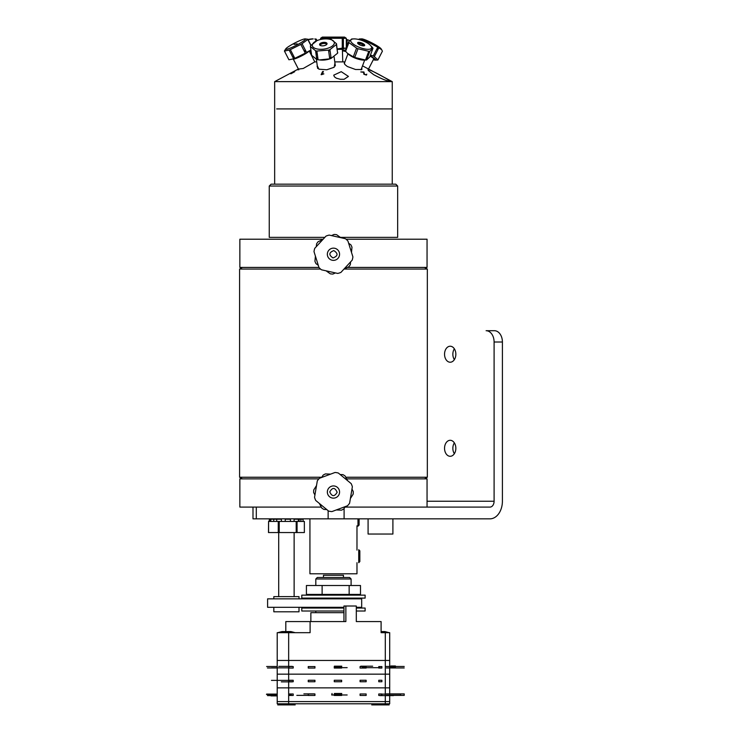 <?xml version="1.0" encoding="UTF-8"?>
<svg xmlns="http://www.w3.org/2000/svg" width="742" height="742" viewBox="0 0 742 742"><rect width="100%" height="100%" fill="white"/><g stroke="black" fill="none" stroke-linecap="round" stroke-linejoin="round"><path stroke-width="1.11" d="M424.507 267.426L427.327 269.058L427.327 477.245L345.772 477.245M242.402 267.426L239.592 269.058L320.553 269.058M344 269.058L427.327 269.058M321.787 477.245L239.592 477.245L239.592 269.058M424.507 478.868L427.327 477.245M347.404 267.426L427.049 267.426L427.049 239.212L346.06 239.212M323.15 239.212L239.861 239.212L239.861 267.426L318.949 267.426M318.902 478.868L239.861 478.868L239.861 507.092L321.267 507.092M328.131 510.691L328.131 518.853L489.896 518.853A17.706 12.521 -90 0 0 502.408 501.147L502.408 342.006A11.297 7.986 -90 0 0 494.422 330.709L486.112 330.709A11.297 7.986 90 0 1 494.098 342.006L494.098 501.24A5.853 4.137 90 0 1 489.961 507.092L427.049 507.092L427.049 478.868L346.625 478.868M427.049 507.092L344.965 507.092M494.422 330.709L486.112 330.709M450.199 440.294A8.004 5.658 90 0 1 455.848 448.298A8.004 5.658 90 0 1 450.199 456.293A8.004 5.658 90 0 1 444.541 448.298A8.004 5.658 90 0 1 450.199 440.294M454.354 442.872A8.004 5.658 -90 0 0 454.354 453.724M450.199 346.226A8.004 5.658 90 0 1 455.848 354.222A8.004 5.658 90 0 1 450.199 362.226A8.004 5.658 90 0 1 444.541 354.222A8.004 5.658 90 0 1 450.199 346.226M454.354 348.796A8.004 5.658 -90 0 0 454.354 359.647M328.131 518.853L256.296 518.853L256.296 507.092M252.994 507.092L252.994 518.853L256.296 518.853M356.308 607.318L361.679 607.318L361.679 598.85L267.602 598.85L267.602 607.318L343.954 607.318M356.976 562.696L356.976 573.789L309.933 573.789L309.933 518.853M299.007 607.318L299.007 611.807L273.826 611.807L273.826 607.318M299.007 598.85L299.007 596.624L273.826 596.624L273.826 598.85M343.954 612.679L310.861 612.679L310.861 621.573M343.453 577.499L343.453 575.273L323.456 575.273L323.456 577.499M351.096 578.973L349.612 577.499L317.298 577.499L315.814 578.973L351.096 578.973L351.096 585.512M357.978 518.853L357.978 526.189L359.091 525.086L359.091 518.853M359.842 561.583L359.842 550.824L358.729 549.711L358.729 562.696L359.842 561.583M303.088 519.224L300.872 519.224L300.872 521.441L303.088 521.441L303.088 519.224M290.41 519.224L285.243 519.224L285.243 521.441L290.41 521.441L290.41 519.224M273.742 521.441L278.259 521.441L278.259 532.552L268.567 532.552L268.567 521.441L273.742 521.441L273.742 519.224L269.754 519.224L269.754 521.441M270.793 521.441L270.793 519.224M290.41 521.441L296.197 521.441L296.197 532.552L279.224 532.552L279.224 521.441L281.403 521.441L281.403 519.224L273.742 519.224M279.224 532.552L278.704 532.552M303.088 521.441L304.359 521.441L304.359 532.552L296.197 532.552L297.069 532.552L297.069 521.441L300.872 521.441M268.483 532.552L268.567 521.441M281.403 521.441L285.243 521.441M276.72 521.441L276.72 519.224M279.224 521.441L278.259 521.441M298.349 521.441L298.349 519.224L300.872 519.224M299.1 521.441L299.1 519.224M269.476 521.441L269.476 519.224L269.012 521.441M298.349 519.224L294.082 519.224L294.082 521.441M297.069 521.441L296.197 521.441M285.809 631.572L285.809 621.573L310.1 621.573L310.1 632.676L277.211 632.676L277.211 660.454L389.698 660.454L389.698 674.163L385.302 674.163L389.698 674.163L389.698 687.862L277.211 687.862L277.211 674.163L385.302 674.163L277.211 674.163L277.211 660.454L288.657 660.454L288.657 687.862L277.211 687.862L277.211 701.57L288.657 701.57L288.657 687.862L385.302 687.862L385.302 660.454L288.657 660.454L288.657 632.676M385.302 632.676L385.302 660.454L389.698 660.454L389.698 632.676L381.1 632.676L381.1 621.573L356.308 621.573L356.308 606.01L343.954 606.01L343.954 621.573M345.865 606.01L345.865 621.573L310.1 621.573M384.551 632.676L381.1 632.676M389.142 632.676L384.885 631.572L381.1 631.572M371.733 704.9L389.142 704.9L371.733 704.9M376.917 703.787L376.917 704.9L383.957 704.9L383.957 703.787M295.177 632.676L290.92 631.572L282.025 631.572L277.768 632.676M277.768 704.9L295.177 704.9L277.768 704.9M282.952 703.787L282.952 704.9L289.992 704.9L289.992 703.787M376.092 660.454L384.551 660.454M341.654 668.05L334.271 668.05L334.271 666.566L341.654 666.566L341.654 668.05M314.951 668.05L308.245 668.05L308.245 666.566L314.951 666.566L314.951 668.05M293.211 668.05L288.963 668.05L288.963 666.566L293.211 666.566L293.211 668.05M381.889 668.05L378.763 668.05L378.763 666.566L381.889 666.566L381.889 668.05M366.149 668.05L360.083 668.05L360.083 666.566L366.149 666.566L366.149 668.05M334.382 667.652L347.154 667.652L334.382 667.652M335.894 667.652L341.348 667.652L335.894 667.652M341.765 666.177L334.382 666.177M336.924 666.177L341.348 666.177L336.924 666.177M385.896 666.474L404.214 666.474L385.896 666.474M386.387 666.474L398.584 666.474L386.387 666.474M386.907 667.948L404.214 667.948L386.907 667.948M381.74 667.948L381.1 667.948L381.74 667.948M398.194 667.948L386.387 667.948L398.194 667.948M308.876 666.622L308.245 666.622L308.876 666.622M366.863 666.195L360.798 666.195M365.862 666.195L372.66 666.195L365.862 666.195M368.412 667.679L380.034 667.679L368.412 667.679M372.66 667.679L362.226 667.679L372.66 667.679M267.463 667.976L277.211 667.976L267.463 667.976M277.211 667.976L268.326 667.976L277.211 667.976M266.628 666.501L277.211 666.501L266.628 666.501M268.326 666.501L277.211 666.501L268.326 666.501M395.449 667.466L389.698 667.466L395.449 667.466M390.83 665.991L395.449 665.991L390.83 665.991M287.952 667.865L271.461 667.865L287.952 667.865M288.49 667.865L278.788 667.865L288.49 667.865M292.2 666.381L287.952 666.381M278.788 666.381L291.04 666.381L278.788 666.381M334.271 680.275L341.654 680.275L341.654 681.75L334.271 681.75L334.271 680.275M308.245 680.275L314.951 680.275L314.951 681.75L308.245 681.75L308.245 680.275M288.963 680.275L293.211 680.275L293.211 681.75L288.963 681.75L288.963 680.275M378.763 680.275L381.889 680.275L381.889 681.75L378.763 681.75L378.763 680.275M360.083 680.275L366.149 680.275L366.149 681.75L360.083 681.75L360.083 680.275M376.092 674.163L384.551 674.163M292.2 680.377L271.461 680.377L292.2 680.377M291.04 680.377L278.788 680.377L291.04 680.377M287.952 681.861L292.2 681.861M281.339 681.861L291.04 681.861L281.339 681.861M389.698 687.862L385.302 687.862L385.302 701.57L277.211 701.57L277.211 703.787L389.698 703.787L389.698 701.57L385.302 701.57L389.698 701.57L389.698 687.862M378.763 693.974L381.889 693.974L381.889 695.458L378.763 695.458L378.763 693.974M360.083 693.974L366.149 693.974L366.149 695.458L360.083 695.458L360.083 693.974M334.271 693.974L341.654 693.974L341.654 695.458L334.271 695.458L334.271 693.974M308.245 693.974L314.951 693.974L314.951 695.458L308.245 695.458L308.245 693.974M288.963 693.974L293.211 693.974L293.211 695.458L288.963 695.458L288.963 693.974M267.463 695.588L277.211 695.588L267.463 695.588M277.211 695.588L268.326 695.588L277.211 695.588M266.628 694.104L277.211 694.104L266.628 694.104M268.326 694.104L277.211 694.104L268.326 694.104M271.006 695.894L277.211 695.894L271.006 695.894M277.211 695.894L273.436 695.894L277.211 695.894M275.069 694.41L266.471 694.41L275.069 694.41M291.383 694.41L288.963 694.41L291.383 694.41M275.319 694.41L277.211 694.41L275.319 694.41M387.741 693.9L400.532 693.9L387.741 693.9M404.214 693.9L400.532 693.9L400.532 695.384L404.214 695.384L404.214 693.9M398.584 693.9L386.387 693.9L398.584 693.9M386.536 695.384L400.532 695.384L386.536 695.384M381.74 695.384L381.1 695.384L381.74 695.384M386.777 695.384L398.584 695.384L386.777 695.384M341.765 693.492L334.382 693.492M332.026 693.492L331.702 694.976L347.154 694.976L332.026 694.976L332.026 693.492M336.924 693.492L341.348 693.492L336.924 693.492M335.894 694.976L341.348 694.976L335.894 694.976M307.717 695.365L296.837 695.365L307.717 695.365M308.904 695.365L303.895 695.365L308.904 695.365M314.432 693.881L307.717 693.881M303.895 693.881L312.929 693.881L303.895 693.881M379.885 695.606L383.02 695.606M380.85 695.606L393.473 695.606L380.85 695.606M380.423 694.122L400.439 694.122L380.423 694.122M391.59 694.122L380.85 694.122L391.59 694.122M385.302 703.787L385.302 701.57L288.657 701.57L288.657 703.787M301.79 595.14L365.12 595.14L365.12 598.108L301.79 598.108L301.79 595.14M343.954 611.018L301.79 611.018L301.79 608.05L343.954 608.05M356.308 608.05L365.12 608.05L365.12 611.018L356.308 611.018M306.418 594.407L306.418 585.512L322.121 585.512L322.121 594.407L306.418 594.407M322.121 594.407L360.491 594.407L360.491 585.512L322.121 585.512M349.157 594.407L349.157 585.512M392.898 518.853L392.898 534.036L368.088 534.036L368.088 518.853M319.375 503.466L321.768 508.038A19.811 19.811 0 0 0 323.985 509.439L326.749 509.559M336.312 509.949L341.468 510.162A19.811 19.811 0 0 0 343.787 508.947L345.271 506.61M316.519 485.556L313.755 489.915A19.811 19.811 0 0 0 313.643 492.54L314.933 494.988M330.607 474.129L325.441 473.915A19.811 19.811 0 0 0 323.122 475.13L321.638 477.477M347.544 480.612L345.141 476.039A19.811 19.811 0 0 0 342.934 474.639L340.161 474.528M350.391 498.522L353.155 494.163A19.811 19.811 0 0 0 353.266 491.547L351.977 489.089M329.754 491.89C331.962 496.732 334.429 496.862 337.146 492.289C334.948 487.327 332.481 487.188 329.754 491.89M351.189 483.626L338.352 473.034A19.626 19.626 0 0 0 335.041 472.478L319.44 478.293A19.626 19.626 0 0 0 317.307 480.881L314.543 497.298A19.626 19.626 0 0 0 315.721 500.451L328.558 511.043A19.626 19.626 0 0 0 331.869 511.6L347.469 505.784A19.626 19.626 0 0 0 349.603 503.197L352.367 486.78A19.626 19.626 0 0 0 351.189 483.626M331.322 486.316A6.112 6.112 0 0 1 339.484 493.05A6.112 6.112 0 0 1 329.569 496.75A6.112 6.112 0 0 1 331.322 486.316M322.798 239.583L318.105 241.734A19.811 19.811 0 0 0 316.584 243.868L316.324 246.622M315.415 256.148L314.933 261.286A19.811 19.811 0 0 0 316.018 263.67L318.281 265.284M340.838 237.7L336.627 234.704A19.811 19.811 0 0 0 334.021 234.453L331.507 235.604M351.495 252.373L351.977 247.234A19.811 19.811 0 0 0 350.892 244.851L348.638 243.246M344.112 268.938L348.805 266.786A19.811 19.811 0 0 0 350.326 264.653L350.586 261.898M326.072 270.821L330.283 273.817A19.811 19.811 0 0 0 332.889 274.067L335.412 272.917M333.807 250.573C328.845 252.521 328.585 254.979 333.01 257.938C338.083 256.009 338.352 253.551 333.807 250.573M340.903 272.425L352.172 260.173A19.626 19.626 0 0 0 352.904 256.89L347.933 241.011A19.626 19.626 0 0 0 345.457 238.729L329.216 235.093A19.626 19.626 0 0 0 326.007 236.095L314.738 248.347A19.626 19.626 0 0 0 314.005 251.631L318.977 267.519A19.626 19.626 0 0 0 321.453 269.791L337.693 273.427A19.626 19.626 0 0 0 340.903 272.425M339.289 252.438A6.112 6.112 0 0 1 332.119 260.219A6.112 6.112 0 0 1 328.956 250.119A6.112 6.112 0 0 1 339.289 252.438M324.848 237.357L269.253 237.357L269.253 186.029L397.656 186.029L397.656 237.357L340.365 237.357M397.656 186.029L395.811 184.174L271.099 184.174L269.253 186.029M276.664 108.916L392.249 108.916L276.664 108.916M274.661 184.174L274.661 81.629L392.249 81.629L362.523 65.853M368.357 70.564L367.986 69.831C368.19 68.181 389.995 80.266 389.791 81.008C387.593 81.323 382.232 79.218 373.699 74.692L368.357 70.564M340.365 79.292L336.339 78.198L334.41 76.806L333.733 75.165L341.227 71.668L348.434 76.417L344.103 79.292L340.365 79.292L344.103 79.292M334.948 63.07L334.169 67.262L326.795 69.776L318.884 69.182L317.288 65.834M309.368 51.3L314.803 61.883L316.741 61.883M314.784 61.883L303.209 68.496L298.405 69.08M361.799 67.772L361.892 69.507L355.539 69.507L347.321 66.502L344.826 64.452L344.121 61.883L334.79 61.883M366.771 74.191L366.455 75.072L363.821 74.219L363.599 72.308L360.788 71.946L363.905 71.965L364.433 74.219L366.047 74.756L366.771 74.191M321.611 74.645L321.101 74.645L322.631 71.51L323.419 71.51L322.232 73.95L323.855 73.875L321.611 74.645M298.664 69.581L297.542 69.804M290.855 73.81L294.676 71.733L290.855 73.81M337.276 49.334L342.396 49.334L342.758 61.883M342.396 49.853A11.111 5.036 7.8 0 1 345.373 50.41M345.874 51.606A8.941 4.053 -172.2 0 0 342.396 50.846M346.31 44.613A3.2 1.447 7.8 0 1 346.523 44.891A3.2 1.447 7.8 0 1 346.616 45.086M346.31 47.303L347.339 39.827L349.399 40.42A11.111 5.036 -172.2 0 0 346.31 39.474M346.82 43.583A3.766 1.707 -172.2 0 0 346.31 43.212M346.31 39.586A13.152 5.964 7.8 0 1 347.339 39.827M340.838 48.916L337.239 49.028M330.941 39.4L330.941 38.278L342.275 38.278L342.275 48.156L337.23 48.944M321.026 39.382L321.026 38.278L329.42 38.278L329.42 39.15M342.275 38.278L346.31 38.278L344.566 37.1L322.343 37.1L320.6 38.278L320.6 39.474M339.53 48.731L344.028 48.694M329.42 38.278L330.941 38.278M346.31 48.156L343.379 48.156L343.379 38.278M346.31 38.278L346.31 47.924M354.824 57.18A8.941 2.968 -159.4 0 1 353.415 56.513M350.966 41.673A11.111 3.691 -159.4 0 1 353.702 38.899A11.111 3.691 -159.4 0 1 370.184 45.095A11.111 3.691 -159.4 0 1 371.464 46.802A11.111 3.691 -159.4 0 1 363.33 48.638A11.111 3.691 -159.4 0 1 350.966 41.673M364.6 44.919A3.766 1.252 -159.4 0 1 360.158 45.039A3.766 1.252 -159.4 0 1 358.701 42.331A3.766 1.252 -159.4 0 1 364.6 44.919M353.702 38.899L351.94 38.983A13.152 4.369 20.6 0 0 351.671 38.992L348.555 41.942A13.152 4.369 20.6 0 0 348.907 42.591L356.577 48.109A13.152 4.369 20.6 0 0 357.996 48.74L368.774 51.309A13.152 4.369 20.6 0 0 369.85 51.281L372.966 48.332A13.152 4.369 20.6 0 0 372.614 47.683L370.184 45.095M367.188 55.529L368.097 55.947M364.127 44.353L363.682 45.54M362.402 44.52L362.801 43.472M348.555 41.942L345.28 50.66A13.152 4.369 -159.4 0 0 345.633 51.319L348.907 42.591M356.577 48.109L353.294 56.837L347.451 53.322L345.633 51.319M368.774 51.309L365.5 60.028L354.722 57.459L357.996 48.74M372.966 48.332L369.683 57.051L366.567 60L369.85 51.281M347.451 53.322L348.054 53.897A11.111 3.691 20.6 0 0 364.545 60.102L366.307 60.019A13.152 4.369 -159.4 0 1 365.5 60.028M365.509 60A11.111 3.691 20.6 0 0 366.715 59.62M367.438 57.691A11.111 3.691 20.6 0 0 367.401 57.598A11.111 3.691 20.6 0 0 366.789 56.605M354.722 57.459A13.152 4.369 -159.4 0 1 353.294 56.837M363.83 45.846A3.2 1.057 20.6 0 0 363.756 45.661A3.2 1.057 20.6 0 0 360.983 43.889A3.2 1.057 20.6 0 0 357.978 43.648M311.074 51.374A8.941 2.968 159.4 0 0 309.627 51.81M305.871 51.124L305.064 51.875M309.813 50.985A11.111 3.691 -20.6 0 1 310.972 50.632M316.213 40.94A11.111 3.691 159.4 0 0 315.452 39.419M308.106 39.678L313.207 38.899A11.111 3.691 159.4 0 0 308.032 39.53M314.766 38.974L315.294 39.001A13.152 4.369 -20.6 0 1 316.231 39.122L317.047 40.597M316.815 40.689L316.231 39.122M315.294 39.001L316.046 41.014M308.227 51.903A8.941 1.085 152.8 0 1 304.767 54.175A8.941 1.085 152.8 0 1 293.387 59.082M293.47 58.46A8.941 1.085 152.8 0 1 294.453 57.626M304.712 52.023A8.941 1.085 152.8 0 1 306.047 51.476M310.889 50.02L306.539 52.432L302.059 43.704L307.791 39.474L310.833 45.392M305.287 53.155L294.824 58.34L290.345 49.621L300.807 44.437L305.287 53.155M293.647 58.822L288.916 59.777L284.436 51.05L289.167 50.094L293.647 58.822M292.969 57.486L293.869 56.494M285.828 48.805A11.111 1.354 152.8 0 1 291.68 44.696A11.111 1.354 152.8 0 1 305.147 38.881A11.111 1.354 152.8 0 1 300.093 43.194A11.111 1.354 152.8 0 1 289.816 48.258A11.111 1.354 152.8 0 1 285.828 48.805L284.511 50.799A13.152 1.595 -27.2 0 0 284.436 51.05M304.229 51.096L305.407 50.224M294.11 44.409L297.134 43.797L294.11 44.409M289.167 50.094A13.152 1.595 -27.2 0 0 290.345 49.621M300.807 44.437A13.152 1.595 -27.2 0 0 302.059 43.704M307.791 39.474A13.152 1.595 -27.2 0 0 307.874 39.224L305.147 38.881M310.963 45.234L307.874 39.224M368.542 69.015L373.69 58.98A8.941 1.085 -152.8 0 0 370.063 56.049M377.186 48.286A11.111 1.354 -152.8 0 0 378.383 48.731M381.629 49.631L381.082 48.805A11.111 1.354 -152.8 0 0 371.909 42.897A11.111 1.354 -152.8 0 0 361.762 38.881L359.36 38.974L366.103 41.144A13.152 1.595 27.2 0 1 367.42 41.737L377.743 47.219A13.152 1.595 27.2 0 1 378.81 47.896L381.629 49.631L382.399 51.207L377.919 59.935L374.339 56.615L378.81 47.896M378.114 49.25L376.769 49.111M359.304 39.094L359.119 39.066A13.152 1.595 27.2 0 1 359.36 38.974L359.054 39.576M373.449 59.462L375.619 59.991M370.165 55.771A11.111 1.354 27.2 0 1 375.582 60.028A11.111 1.354 27.2 0 1 375.276 60.111L377.678 60.019A13.152 1.595 -152.8 0 0 377.919 59.935M359.119 39.066L358.878 39.53M366.103 41.144L365.639 42.044M377.743 47.219L373.263 55.938L370.425 55.093M366.91 42.73L367.42 41.737M374.339 56.615A13.152 1.595 -152.8 0 0 373.263 55.938M375.276 60.111A11.111 1.354 27.2 0 1 373.328 59.694M316.157 54.927A8.941 4.053 172.2 0 1 317.233 53.591M328.632 50.799A8.941 4.053 172.2 0 1 330.125 51.05M330.969 57.162A8.941 4.053 172.2 0 1 329.596 57.811M317.864 58.201A8.941 4.053 172.2 0 1 316.463 57.199M312.308 44.974A11.111 5.036 172.2 0 1 317.511 40.42A11.111 5.036 172.2 0 1 327.918 38.983A11.111 5.036 172.2 0 1 334.262 43.537A11.111 5.036 172.2 0 1 322.278 49.269A11.111 5.036 172.2 0 1 312.308 44.974M327.046 43.806A3.766 1.707 172.2 0 1 321.249 45.754A3.766 1.707 172.2 0 1 321.666 42.739A3.766 1.707 172.2 0 1 327.046 43.806M316.992 40.624L310.508 45.8A13.152 5.964 -7.8 0 0 310.406 46.533L315.582 50.781A13.152 5.964 -7.8 0 0 316.88 51.04L328.53 50.122A13.152 5.964 -7.8 0 0 329.93 49.649L336.414 44.474A13.152 5.964 -7.8 0 0 336.506 43.741L331.34 39.493A13.152 5.964 -7.8 0 0 330.042 39.233L327.918 38.983M337.499 52.394L336.506 43.741M315.758 52.033L316.769 51.022M315.582 50.781L316.788 59.508L311.612 55.251L310.406 46.533M328.53 50.122L329.736 58.841L319.487 59.935L318.086 59.759L316.88 51.04M336.414 44.474L337.61 53.192L331.136 58.368L329.93 49.649M319.487 59.935L320.21 60.009A11.111 5.036 -7.8 0 0 330.607 58.581L331.136 58.368A13.152 5.964 172.2 0 1 329.736 58.841M318.086 59.759A13.152 5.964 172.2 0 1 316.788 59.508M337.712 52.469A13.152 5.964 172.2 0 1 337.61 53.192M317.038 52.144A11.111 5.036 -7.8 0 0 315.879 52.886M316.751 59.239A11.111 5.036 -7.8 0 0 318.068 59.648M326.601 44.529L326.61 44.557A3.2 1.447 -7.8 0 0 326.601 44.529A3.2 1.447 -7.8 0 0 323.243 43.528A3.2 1.447 -7.8 0 0 320.266 45.401A3.2 1.447 -7.8 0 0 320.275 45.429L320.266 45.401M344.103 518.853L344.103 508.446M494.098 501.24L427.049 501.24M494.098 342.006L502.408 342.006M242.402 478.868L239.592 477.245M356.976 550.091L356.976 525.809M278.704 521.441L278.704 596.624M294.129 532.552L294.129 596.624M315.814 578.973L315.814 585.512M315.814 594.407L315.814 595.14M315.814 598.108L315.814 598.85M315.814 607.318L315.814 608.05M315.814 611.018L315.814 612.679M351.096 594.407L351.096 595.14M351.096 598.108L351.096 598.85M392.249 81.629L392.249 184.174M298.367 69.015L274.661 81.629M330.255 39.27L330.255 38.278M347.952 53.804L344.279 63.589M364.684 60.093L361.029 69.822M293.303 59.156L298.794 69.831M317.066 66.298L317.455 67.049M316.398 59.369L317.65 68.468M334.085 56.782L335.338 65.89M317.511 40.42L316.686 40.736"/></g></svg>
